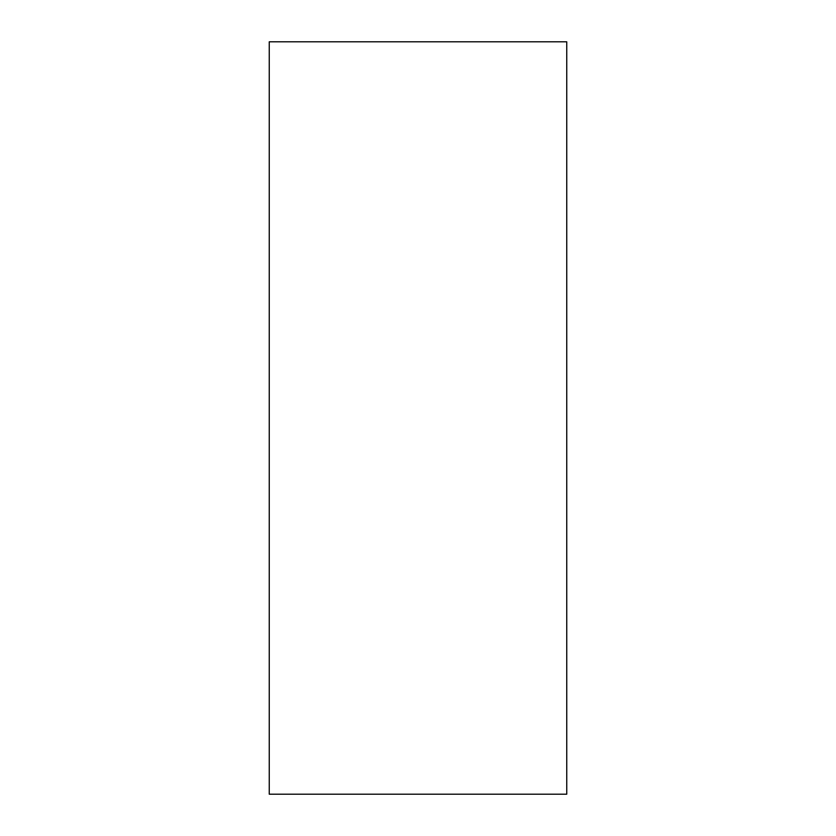<?xml version="1.0" encoding="UTF-8"?>
<svg xmlns="http://www.w3.org/2000/svg" width="836" height="836" viewBox="0 0 836 836"><rect width="100%" height="100%" fill="white"/><g stroke="black" fill="none" stroke-linecap="round" stroke-linejoin="round"><path stroke-width="1.25" d="M269.255 41.8L566.745 41.8L269.255 41.8L269.255 794.2L566.745 794.2L566.745 41.8L566.745 794.2L269.255 794.2L269.255 41.8"/></g></svg>
